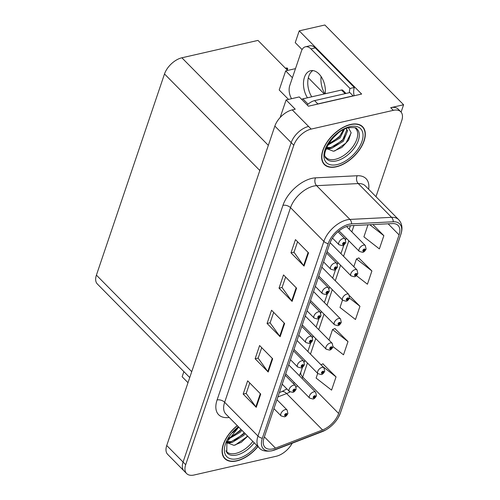 <?xml version="1.0" encoding="UTF-8"?>
<svg xmlns="http://www.w3.org/2000/svg" width="500" height="500" viewBox="0 0 500 500"><rect width="100%" height="100%" fill="white"/><g stroke="black" fill="none" stroke-linecap="round" stroke-linejoin="round"><path stroke-width="0.75" d="M401.094 112.119L403.587 104.75L324.85 25L299.225 30.85L361.631 94.056L308.406 106.206L299.256 96.938L286.1 99.944L295.25 109.206L292.238 109.894A16.806 9.375 135.4 0 0 274.856 126.081L166.737 445.513A16.806 9.375 135.4 0 0 167.675 454.375L184.013 470.925A16.806 9.375 135.4 0 1 183.075 462.056A16.806 9.375 135.4 0 0 184.013 470.925L186.625 473.569A16.806 9.375 135.4 0 0 194.106 475L276.219 456.256A16.806 9.375 135.4 0 0 292.2 443.237M280.15 117.525L286.1 99.944M286.163 450.744L286.619 450.325M183.875 371.631L182.138 376.763L188 382.694M375.981 196.688L401.725 120.638A16.806 9.375 135.4 0 0 400.788 111.775A16.806 9.375 135.4 0 0 393.306 110.344L311.188 129.088A16.806 9.375 135.4 0 0 293.806 145.275L291.194 142.625L183.075 462.056L291.194 142.625A16.806 9.375 135.4 0 1 308.575 126.444A16.806 9.375 135.4 0 0 291.194 142.625L274.856 126.081M403.587 104.75L390.694 107.694A16.806 9.375 135.4 0 1 398.169 109.125L400.788 111.775M189.737 377.562L97.35 283.994A16.806 9.375 -44.6 0 1 96.412 275.125L164.5 73.969A16.806 9.375 -44.6 0 1 181.875 57.787L257.975 40.412L287.613 70.438M295.487 68.637L285.675 70.875L279.206 89.987L288.5 99.394M302.094 49.575L295.238 42.631L299.225 30.85M285.675 70.875L292.419 77.706M321.112 76.55A17.931 11.056 -102.9 0 0 324.894 93.819M308.319 77.806L324.269 93.963M237.269 425.613A26.894 15 135.4 0 0 224.794 458.619A26.894 15 135.4 0 0 236.762 460.906A26.894 15 135.4 0 0 257.95 446.562M336.306 166.806A26.894 15 135.4 0 0 360.175 148.819A26.894 15 135.4 0 0 362.612 126.725A26.894 15 135.4 0 0 350.65 124.438A26.894 15 135.4 0 0 326.781 142.431A26.894 15 135.4 0 0 324.338 164.519A26.894 15 135.4 0 0 336.306 166.806M273.006 448.881A17.931 10 -44.6 0 1 265.031 447.356A17.931 10 -44.6 0 1 264.031 437.9L329.906 243.275A17.931 10 -44.6 0 1 350.763 225.681L392.413 223.581A17.931 10 -44.6 0 1 398.075 225.438A17.931 10 -44.6 0 1 399.075 234.894L338.631 413.456A17.931 10 -44.6 0 1 322.556 429.963L275.469 448.119A17.931 10 -44.6 0 1 273.006 448.881M272.413 450.644A20.169 11.25 135.4 0 0 275.181 449.794L322.269 431.631A20.169 11.25 135.4 0 0 325.581 430.069A20.169 11.25 135.4 0 0 338.331 417.481A20.169 11.25 135.4 0 0 340.356 413.069L400.794 234.506A20.169 11.25 135.4 0 0 393.3 221.775L351.65 223.875A20.169 11.25 135.4 0 0 328.188 243.669L262.312 438.294A20.169 11.25 135.4 0 0 272.413 450.644M308.531 252.856L295.462 239.619L290.981 252.856L304.05 266.094L308.531 252.856M297.562 241.75L294.006 252.25L303.644 265.625A4.481 2.487 18.7 0 0 304.05 266.094M294.037 252.162L290.981 252.856M296.581 288.163L283.512 274.925L279.031 288.163L292.1 301.4L296.581 288.163M285.613 277.056L282.056 287.556L291.694 300.931A4.481 2.487 18.7 0 0 292.1 301.4M282.087 287.469L279.031 288.163M260.725 394.081L247.656 380.844L243.175 394.081L256.244 407.319L260.725 394.081M249.762 382.975L246.206 393.475L255.844 406.85A4.481 2.487 18.7 0 0 256.244 407.319M246.238 393.381L243.175 394.081M272.675 358.775L259.606 345.538L255.125 358.775L268.194 372.013L272.675 358.775M261.712 347.669L258.156 358.169L267.794 371.544A4.481 2.487 18.7 0 0 268.194 372.013M258.188 358.075L255.125 358.775M284.631 323.469L271.556 310.231L267.075 323.469L280.144 336.706L284.631 323.469M273.663 312.362L270.106 322.863L279.744 336.238A4.481 2.487 18.7 0 0 280.144 336.706M270.138 322.775L267.075 323.469M293.806 145.275L185.688 464.706A16.806 9.375 135.4 0 0 186.625 473.569M367.987 224.812L363.913 236.856L379.375 248.9L383.856 235.662L372.9 224.569M333.038 346.65L343.519 354.819L348 341.581L334.862 328.562M317.694 373.4L316.112 378.081L331.569 390.125L336.05 376.887L322.912 363.869M356.406 275.625L367.425 284.206L371.906 270.969L358.762 257.95M342.519 300.05L340.012 307.469L355.469 319.513L359.956 306.275L349.562 295.75M359.956 306.275L349.475 298.106M348 341.581L332.544 329.531L328.988 340.044M332.544 329.531L335.062 328.475M320.919 364.7L323.113 363.781M336.05 376.887L322.587 366.394M371.906 270.969L356.444 258.925L353.812 266.694M356.444 258.925L358.963 257.863M383.856 235.662L369.812 224.719M339.05 230.869L359.338 251.419A4.2 2.344 -44.6 0 1 359.719 247.969A4.2 2.344 -44.6 0 1 363.45 245.156A4.2 2.344 -44.6 0 1 365.319 245.519L366.1 248.975A2.8 1.631 -163.4 0 1 365.05 249.831A1.4 0.781 135.4 0 0 364.338 249.019A1.4 0.781 135.4 0 0 362.887 250.369A1.4 0.781 135.4 0 0 363.587 251.225A1.4 0.781 135.4 0 0 365.019 249.925L363.562 250.519L364.113 249.681L365.05 249.831M364.044 249.7L364.381 250.044M365.019 249.925A2.8 1.481 20.7 0 0 366.006 249.262A2.8 1.481 20.7 0 0 366.044 249.125M364.081 249.688L364.4 250.006M332.469 238.1L339.056 244.769A4.2 2.344 -44.6 0 1 339.438 241.319A4.2 2.344 -44.6 0 1 343.162 238.506A4.2 2.344 -44.6 0 1 345.037 238.869L345.819 242.325A2.8 1.631 -163.4 0 1 344.769 243.181A1.4 0.781 135.4 0 0 344.05 242.369A1.4 0.781 135.4 0 0 342.606 243.719A1.4 0.781 135.4 0 0 343.306 244.575A1.4 0.781 135.4 0 0 344.738 243.275L343.281 243.869L343.825 243.031L344.769 243.181M343.762 243.05L344.1 243.394M344.738 243.275A2.8 1.481 20.7 0 0 345.725 242.613A2.8 1.481 20.7 0 0 345.763 242.475M343.825 243.031L344.113 243.356M287.238 70.056L287.731 68.606L287.156 68.981L287.069 67.931L285.356 68.15M287.156 68.981L286.781 69.594M287.731 68.606L287.069 67.931M327.094 251.594L351.062 275.869A4.2 2.344 -44.6 0 1 351.444 272.419A4.2 2.344 -44.6 0 1 355.175 269.606A4.2 2.344 -44.6 0 1 357.044 269.969L357.825 273.425A2.8 1.631 -163.4 0 1 356.775 274.281A1.4 0.781 135.4 0 0 356.056 273.469A1.4 0.781 135.4 0 0 354.613 274.819A1.4 0.781 135.4 0 0 355.312 275.675A1.4 0.781 135.4 0 0 356.744 274.375L355.288 274.969L355.838 274.131L356.775 274.281M355.769 274.15L356.106 274.494M356.744 274.375A2.8 1.481 20.7 0 0 357.731 273.712A2.8 1.481 20.7 0 0 357.769 273.575M355.806 274.137L356.119 274.456M318.819 276.044L342.788 300.319A4.2 2.344 -44.6 0 1 343.169 296.869A4.2 2.344 -44.6 0 1 346.894 294.056A4.2 2.344 -44.6 0 1 348.769 294.413L349.55 297.875A2.8 1.631 -163.4 0 1 348.5 298.731A1.4 0.781 135.4 0 0 347.781 297.919A1.4 0.781 135.4 0 0 346.337 299.269A1.4 0.781 135.4 0 0 347.038 300.125A1.4 0.781 135.4 0 0 348.469 298.825L347.013 299.419L347.556 298.581L348.5 298.731M347.494 298.6L347.831 298.944M348.469 298.825A2.8 1.481 20.7 0 0 349.456 298.163A2.8 1.481 20.7 0 0 349.494 298.025M347.531 298.587L347.844 298.906M310.538 300.494L334.513 324.769A4.2 2.344 -44.6 0 1 334.894 321.319A4.2 2.344 -44.6 0 1 338.619 318.506A4.2 2.344 -44.6 0 1 340.487 318.863L341.275 322.325A2.8 1.631 -163.4 0 1 340.225 323.181A1.4 0.781 135.4 0 0 339.506 322.369A1.4 0.781 135.4 0 0 338.056 323.719A1.4 0.781 135.4 0 0 338.762 324.575A1.4 0.781 135.4 0 0 340.194 323.275L338.738 323.862L339.281 323.031L340.225 323.181M339.219 323.05L339.556 323.394M340.194 323.275A2.8 1.481 20.7 0 0 341.181 322.606A2.8 1.481 20.7 0 0 341.219 322.475M339.256 323.038L339.569 323.356M323.587 261.938L330.781 269.219A4.2 2.344 -44.6 0 1 331.163 265.769A4.2 2.344 -44.6 0 1 334.888 262.956A4.2 2.344 -44.6 0 1 336.756 263.312L337.544 266.775A2.8 1.631 -163.4 0 1 336.494 267.631A1.4 0.781 135.4 0 0 335.775 266.819A1.4 0.781 135.4 0 0 334.325 268.169A1.4 0.781 135.4 0 0 335.031 269.025A1.4 0.781 135.4 0 0 336.463 267.725L335.006 268.319L335.55 267.481L336.494 267.631M335.487 267.5L335.825 267.844M336.463 267.725A2.8 1.481 20.7 0 0 337.45 267.062A2.8 1.481 20.7 0 0 337.488 266.925M335.525 267.488L335.838 267.806M315.312 286.388L322.506 293.669A4.2 2.344 -44.6 0 1 322.887 290.219A4.2 2.344 -44.6 0 1 326.613 287.406A4.2 2.344 -44.6 0 1 328.481 287.762L329.269 291.225A2.8 1.631 -163.4 0 1 328.219 292.081A1.4 0.781 135.4 0 0 327.5 291.269A1.4 0.781 135.4 0 0 326.05 292.619A1.4 0.781 135.4 0 0 326.756 293.475A1.4 0.781 135.4 0 0 328.188 292.175L326.731 292.762L327.275 291.931L328.219 292.081M327.212 291.95L327.55 292.294M328.188 292.175A2.8 1.481 20.7 0 0 329.175 291.506A2.8 1.481 20.7 0 0 329.212 291.375M327.25 291.938L327.562 292.256M307.038 310.837L314.225 318.119A4.2 2.344 -44.6 0 1 314.606 314.669A4.2 2.344 -44.6 0 1 318.337 311.856A4.2 2.344 -44.6 0 1 320.206 312.213L320.994 315.675A2.8 1.631 -163.4 0 1 319.944 316.525A1.4 0.781 135.4 0 0 319.225 315.719A1.4 0.781 135.4 0 0 317.775 317.069A1.4 0.781 135.4 0 0 318.475 317.925A1.4 0.781 135.4 0 0 319.906 316.625L318.45 317.213L319 316.381L319.944 316.525M318.938 316.4L319.275 316.744M319.906 316.625A2.8 1.481 20.7 0 0 320.894 315.956A2.8 1.481 20.7 0 0 320.931 315.825M318.975 316.388L319.288 316.706M298.762 335.288L305.95 342.569A4.2 2.344 -44.6 0 1 306.331 339.119A4.2 2.344 -44.6 0 1 310.062 336.306A4.2 2.344 -44.6 0 1 311.931 336.662L312.719 340.125A2.8 1.631 -163.4 0 1 311.669 340.975A1.4 0.781 135.4 0 0 310.95 340.169A1.4 0.781 135.4 0 0 309.5 341.519A1.4 0.781 135.4 0 0 310.2 342.375A1.4 0.781 135.4 0 0 311.631 341.075L310.175 341.662L310.725 340.831L311.669 340.975M310.663 340.85L311 341.194M311.631 341.075A2.8 1.481 20.7 0 0 312.619 340.406A2.8 1.481 20.7 0 0 312.656 340.275M310.7 340.838L311.012 341.156M325.213 93.744A17.087 10.537 -102.9 0 0 321.438 77.044A17.087 10.537 -102.9 0 0 310.613 70.713A17.087 10.537 -102.9 0 0 304.456 77.281A17.087 10.537 -102.9 0 0 307.462 97.8M311.762 96.819A17.087 10.537 77.1 0 1 308.75 76.3A17.087 10.537 77.1 0 1 312.85 70.594M291.569 98.694A11.206 6.913 77.1 0 1 289.775 85.525L301.425 51.1A11.206 6.913 77.1 0 1 305.462 46.794A11.206 6.913 77.1 0 1 310.944 48.894L350.025 88.469L354.325 87.487A11.206 6.913 -102.9 0 0 354.144 95.763M349.375 92.675A11.206 6.913 77.1 0 1 350.025 88.469M305.462 46.794L309.762 45.812A11.206 6.913 77.1 0 1 315.244 47.912L354.325 87.487M316.337 104.394A11.206 6.25 -44.6 0 1 317.863 103.925L353.119 95.875A11.206 6.25 135.4 0 0 353.062 96.013M317.863 103.925L314.594 100.612A11.206 6.25 135.4 0 0 307.213 105M353.119 95.875L349.85 92.569L314.594 100.612M252.862 441.413A20.731 11.562 -44.6 0 1 235.787 453.406A20.731 11.562 -44.6 0 1 225.869 450.806M226.688 442.55L233.944 445.363L241.294 442.269L247.725 436.213M257.838 446.45A26.612 14.844 -44.6 0 1 236.838 460.688A26.612 14.844 -44.6 0 1 224.994 458.419A26.612 14.844 -44.6 0 1 237.381 425.731M238.319 427.431L232.725 432.738M241.9 430.312L240.481 432.081L228.181 439.263M241.088 429.481L239.662 431.256L228.794 438.169M245.169 433.619L243.75 435.394L232.031 442.481L226.912 441.969M244.35 432.794L242.931 434.562L231.213 441.656L227.1 441.525M247.419 435.894L246.381 437.163L235.1 445.119M244.15 432.587L243.113 433.85L234.213 440.794M229.037 442.581L226.844 442.819M240.881 429.275L239.844 430.544L230.944 437.481M231.044 442.612L227.119 443.237M354.794 127.706A20.731 11.562 -44.6 0 1 354.231 144.662A20.731 11.562 -44.6 0 1 335.337 159.306A20.731 11.562 -44.6 0 1 325.419 156.706M326.238 148.45L333.488 151.263L341.85 147.469L348.606 140.175L351.094 132.594L348.45 127.831M336.381 166.588A26.612 14.844 -44.6 0 1 324.538 164.319A26.612 14.844 -44.6 0 1 326.956 142.463A26.612 14.844 -44.6 0 1 350.575 124.656A26.612 14.844 -44.6 0 1 362.419 126.925A26.612 14.844 -44.6 0 1 360 148.781A26.612 14.844 -44.6 0 1 336.381 166.588M337.863 133.331L332.275 138.637M344.406 129.288L340.031 137.981L327.731 145.162M343.375 129.787L339.212 137.156L328.344 144.069M346.25 128.519L347.575 130.812L343.294 141.294L331.575 148.381L326.463 147.869M346.188 128.544L346.756 129.981L342.481 140.463L330.756 147.556L326.644 147.425M345.95 93.456L342.788 90.256A2.8 1.562 135.4 0 0 341.544 90.019L302.85 98.85A2.8 1.562 135.4 0 0 301.675 99.394M351.094 133.025L345.925 143.062L334.65 151.019M346.125 134.725L342.663 139.75L333.762 146.694M328.581 148.488L326.388 148.719M342.856 131.419L339.394 136.444L330.494 143.381M330.594 148.512L326.662 149.137M302.262 324.944L326.238 349.219A4.2 2.344 -44.6 0 1 326.619 345.769A4.2 2.344 -44.6 0 1 330.344 342.956A4.2 2.344 -44.6 0 1 332.212 343.312L333 346.775A2.8 1.631 -163.4 0 1 331.95 347.625A1.4 0.781 135.4 0 0 331.231 346.819A1.4 0.781 135.4 0 0 329.781 348.169A1.4 0.781 135.4 0 0 330.487 349.025A1.4 0.781 135.4 0 0 331.919 347.725L330.462 348.312L331.006 347.481L331.95 347.625M330.944 347.5L331.281 347.844M331.919 347.725A2.8 1.481 20.7 0 0 332.906 347.056A2.8 1.481 20.7 0 0 332.944 346.925M330.981 347.488L331.294 347.806M293.988 349.387L317.956 373.669A4.2 2.344 -44.6 0 1 318.337 370.219A4.2 2.344 -44.6 0 1 322.069 367.406A4.2 2.344 -44.6 0 1 323.938 367.762L324.725 371.225A2.8 1.631 -163.4 0 1 323.675 372.075A1.4 0.781 135.4 0 0 322.956 371.269A1.4 0.781 135.4 0 0 321.506 372.619A1.4 0.781 135.4 0 0 322.206 373.475A1.4 0.781 135.4 0 0 323.638 372.175L322.181 372.762L322.731 371.931L323.675 372.075M322.669 371.95L323.006 372.294M323.638 372.175A2.8 1.481 20.7 0 0 324.625 371.506A2.8 1.481 20.7 0 0 324.663 371.375M322.731 371.931L323.019 372.25M285.712 373.837L309.681 398.119A4.2 2.344 -44.6 0 1 310.062 394.669A4.2 2.344 -44.6 0 1 313.794 391.856A4.2 2.344 -44.6 0 1 315.663 392.212L316.45 395.675A2.8 1.631 -163.4 0 1 315.4 396.525A1.4 0.781 135.4 0 0 314.681 395.719A1.4 0.781 135.4 0 0 313.231 397.062A1.4 0.781 135.4 0 0 313.931 397.925A1.4 0.781 135.4 0 0 315.363 396.625L313.906 397.212L314.456 396.381L315.4 396.525M314.394 396.4L314.731 396.744M315.363 396.625A2.8 1.481 20.7 0 0 316.35 395.956A2.8 1.481 20.7 0 0 316.388 395.825M314.431 396.388L314.744 396.7M290.487 359.738L297.675 367.019A4.2 2.344 -44.6 0 1 298.056 363.569A4.2 2.344 -44.6 0 1 301.788 360.756A4.2 2.344 -44.6 0 1 303.656 361.112L304.444 364.575A2.8 1.631 -163.4 0 1 303.387 365.425A1.4 0.781 135.4 0 0 302.675 364.619A1.4 0.781 135.4 0 0 301.225 365.962A1.4 0.781 135.4 0 0 301.925 366.825A1.4 0.781 135.4 0 0 303.356 365.525L301.9 366.112L302.45 365.281L303.387 365.425M302.381 365.3L302.725 365.644M303.356 365.525A2.8 1.481 20.7 0 0 304.344 364.856A2.8 1.481 20.7 0 0 304.381 364.725M302.45 365.281L302.738 365.6M282.213 384.188L289.4 391.469A4.2 2.344 -44.6 0 1 289.781 388.019A4.2 2.344 -44.6 0 1 293.512 385.206A4.2 2.344 -44.6 0 1 295.381 385.562L296.163 389.025A2.8 1.631 -163.4 0 1 295.113 389.875A1.4 0.781 135.4 0 0 294.4 389.069A1.4 0.781 135.4 0 0 292.95 390.412A1.4 0.781 135.4 0 0 293.65 391.275A1.4 0.781 135.4 0 0 295.081 389.975L293.625 390.562L294.175 389.731L295.113 389.875M294.106 389.75L294.45 390.094M295.081 389.975A2.8 1.481 20.7 0 0 296.069 389.306A2.8 1.481 20.7 0 0 296.106 389.169M294.15 389.738L294.462 390.05M273.938 408.638L281.125 415.919A4.2 2.344 -44.6 0 1 281.506 412.463A4.2 2.344 -44.6 0 1 285.238 409.656A4.2 2.344 -44.6 0 1 287.106 410.012L287.887 413.475A2.8 1.631 -163.4 0 1 286.837 414.325A1.4 0.781 135.4 0 0 286.125 413.519A1.4 0.781 135.4 0 0 284.675 414.862A1.4 0.781 135.4 0 0 285.375 415.725A1.4 0.781 135.4 0 0 286.806 414.425L285.35 415.012L285.9 414.175L286.837 414.325M285.831 414.2L286.169 414.538M286.806 414.425A2.8 1.481 20.7 0 0 287.794 413.756A2.8 1.481 20.7 0 0 287.831 413.619M285.869 414.188L286.188 414.5M166.737 445.513L185.688 464.706M292.238 109.894L311.188 129.088M164.5 73.969L259.819 170.512M96.412 275.125L191.731 371.669M181.875 57.787L268.331 145.356M229.219 417.463A28.012 15.625 -44.6 0 1 217.087 399.956L282.962 205.331A5.6 3.113 -161.3 0 1 290.525 207.656L224.65 402.281A22.413 12.5 135.4 0 0 225.9 414.1L259.225 447.856A22.413 12.5 -44.6 0 1 257.975 436.037A5.6 3.113 18.7 0 0 262.312 438.294M282.962 205.331A28.012 15.625 -44.6 0 1 311.925 178.356A28.012 15.625 -44.6 0 1 315.544 177.844L357.2 175.744A28.012 15.625 -44.6 0 1 368.644 189.25M313.7 186.081A22.413 12.5 135.4 0 0 290.525 207.656L323.856 241.412A22.413 12.5 -44.6 0 1 349.925 219.419L391.575 217.325A22.413 12.5 -44.6 0 1 398.65 219.644L365.325 185.888A22.413 12.5 135.4 0 0 358.25 183.569L316.594 185.669A22.413 12.5 135.4 0 0 313.7 186.081M274.819 449.925A5.6 2.862 -111.1 0 0 275.019 449.869A5.6 2.862 -111.1 0 0 275.181 449.794M338.331 417.481L340.469 412.806A5.6 3.113 -161.3 0 1 340.356 413.069M400.794 234.506A5.6 3.113 18.7 0 0 400.906 234.244C402.844 228.3 402.094 223.431 398.65 219.644M393.3 221.775A5.6 3.944 -92.9 0 0 391.575 217.325L358.25 183.569A5.6 3.944 87.1 0 1 357.2 175.744M321.931 431.763A5.6 2.862 -111.1 0 0 322.106 431.706A5.6 2.862 -111.1 0 0 322.269 431.631M351.65 223.875A5.6 3.944 -92.9 0 0 349.925 219.419L316.594 185.669A5.6 3.944 87.1 0 1 315.544 177.844M328.188 243.669A5.6 3.113 -161.3 0 1 323.856 241.412L257.975 436.037L224.65 402.281A5.6 3.113 -161.3 0 0 217.087 399.956M393.306 110.344L390.694 107.694M399.075 234.894L388.119 223.8M275.469 448.119L264.375 436.881M322.556 429.963L286.619 393.562A17.931 10 135.4 0 0 289.981 391.931M277.9 396.925L286.619 393.562A10.088 5.156 68.9 0 0 281.688 391.669L286.906 388.944M296.219 387.056A17.931 10 135.4 0 0 297.456 385.737M302.137 378.512A17.931 10 135.4 0 0 302.694 377.056L307.444 363.019M338.631 413.456L302.694 377.056A10.088 5.6 -161.3 0 1 300.881 372.056L302.538 367.156M310.462 354.113L315.719 338.569M318.738 329.663L324 314.119M327.013 305.212L332.275 289.669M335.288 280.763L340.55 265.225M343.562 256.312L348.825 240.775M351.838 231.863L353.988 225.519M284.212 323.044L279.744 336.238M272.262 358.35L267.794 371.544M260.312 393.656L255.844 406.85M296.163 287.738L291.694 300.931M308.113 252.431L303.644 265.625M286.031 68.831L286.831 68.65M310.944 48.894L315.244 47.912M254.237 442.806A21.306 11.881 -44.6 0 1 236.781 455.012A21.306 11.881 -44.6 0 1 226.769 452.594L226.9 442.013L238.738 427.106M256.831 445.431A24.094 13.438 -44.6 0 1 237.506 458.7A24.094 13.438 -44.6 0 1 224.363 449.544A24.094 13.438 -44.6 0 1 238.388 426.75M356.562 128.625A21.306 11.881 -44.6 0 1 355.606 146.081A21.306 11.881 -44.6 0 1 336.331 160.919A21.306 11.881 -44.6 0 1 326.312 158.494C319.775 155.119 334.15 129.719 348.894 127.719C354.375 127.413 356.931 127.713 356.562 128.625M337.056 164.6A24.094 13.438 -44.6 0 1 324.994 149.844A24.094 13.438 -44.6 0 1 349.9 126.644A24.094 13.438 -44.6 0 1 361.962 141.4A24.094 13.438 -44.6 0 1 337.056 164.6M302.85 98.85L308.1 104.169M341.544 90.019L345.125 93.644M259.225 447.856C261.431 450.744 265.669 451.725 271.938 450.812L325.581 430.069M340.469 412.806L400.906 234.244M293.406 383.562L294.331 382.569M299.3 375.637L300.881 372.056M304.281 362.006L304.837 360.375M307.85 351.469L310.812 342.706M312.556 337.556L313.113 335.925M316.125 327.019L319.094 318.256M320.831 313.106L321.388 311.475M324.4 302.569L327.369 293.806M329.106 288.663L329.663 287.025M332.675 278.119L335.644 269.356M337.388 264.212L337.938 262.575M340.95 253.669L343.919 244.906M345.662 239.762L346.213 238.131M349.231 229.219L350.419 225.706M279.375 392.556L281.688 391.669M359.338 251.419L362.575 252.3C363.681 252.319 364.825 251.306 366.006 249.262M346.594 226.55L365.319 245.519M339.056 244.769L342.294 245.65C343.4 245.669 344.544 244.656 345.725 242.613M338.006 231.744L345.037 238.869M351.062 275.869L354.3 276.75C355.406 276.769 356.55 275.756 357.731 273.712M330.112 242.694L357.044 269.969M342.788 300.319L346.025 301.2C347.131 301.219 348.275 300.206 349.456 298.163M321.831 267.131L348.769 294.413M334.513 324.769L337.75 325.65C338.856 325.669 339.994 324.656 341.181 322.606M313.556 291.581L340.487 318.863M330.781 269.219L334.019 270.1C335.125 270.119 336.262 269.106 337.45 267.062M326.606 253.031L336.756 263.312M322.506 293.669L325.744 294.55C326.844 294.569 327.987 293.556 329.175 291.506M318.331 277.481L328.481 287.762M314.225 318.119L317.469 319C318.569 319.019 319.713 318.006 320.894 315.956M310.056 301.931L320.206 312.213M305.95 342.569L309.194 343.45C310.294 343.469 311.438 342.456 312.619 340.406M301.775 326.381L311.931 336.662M224.994 458.419L223.475 456.881M324.538 164.319L323.025 162.781M362.419 126.925L360.9 125.388M326.238 349.219L329.475 350.1C330.575 350.119 331.719 349.106 332.906 347.056M305.281 316.031L332.212 343.312M317.956 373.669L321.2 374.55C322.3 374.569 323.444 373.556 324.625 371.506M297.006 340.481L323.938 367.762M309.681 398.119L312.925 399C314.025 399.019 315.169 398 316.35 395.956M288.731 364.931L315.663 392.212M297.675 367.019L300.919 367.9C302.019 367.919 303.163 366.906 304.344 364.856M293.5 350.831L303.656 361.112M289.4 391.469L292.644 392.35C293.744 392.369 294.887 391.35 296.069 389.306M285.225 375.275L295.381 385.562M281.125 415.919L284.363 416.8C285.469 416.819 286.613 415.8 287.794 413.756M276.95 399.725L287.106 410.012"/></g></svg>
